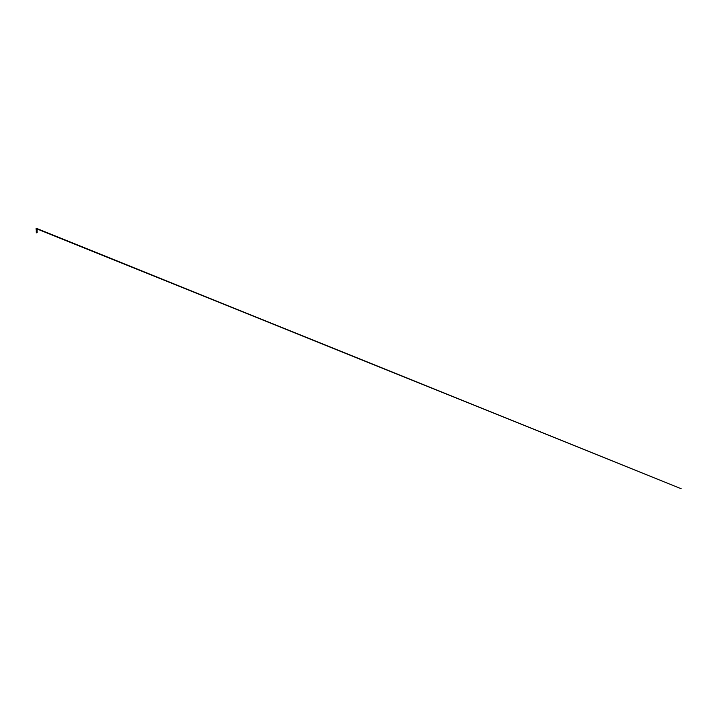 <?xml version="1.0" encoding="UTF-8"?>
<svg xmlns="http://www.w3.org/2000/svg" width="717" height="717" viewBox="0 0 717 717"><rect width="100%" height="100%" fill="white"/><g stroke="black" fill="none" stroke-linecap="round" stroke-linejoin="round"><path stroke-width="1.08" d="M37.096 228.633L37.221 228.293A85.44 85.44 0 0 0 37.167 228.293L36.244 228.293A85.44 85.44 0 0 0 36.191 228.293L37.221 228.293L36.316 228.633M36.334 229.252L37.544 228.974L36.316 229.108L37.087 229.108L36.316 229.216L37.087 229.413L36.701 229.745M36.997 232.541L36.352 232.765L37.051 232.568L36.361 232.362L37.051 232.165L36.361 231.994L37.051 231.815L36.361 231.645L37.051 231.466L36.361 231.295L37.051 231.116L36.361 230.946L37.051 230.766L36.361 230.596L37.051 230.417L36.361 230.247L37.051 230.067L36.361 229.897L37.051 229.718L36.701 229.323M36.701 232.469L37.051 232.165L36.361 231.994L37.051 231.815L36.361 231.645L37.051 231.466L36.361 231.295L37.051 231.116L36.361 230.946L37.051 230.766L36.361 230.596L37.051 230.417L36.361 230.247L37.051 230.067L36.361 229.897L37.051 229.718L36.361 229.548L36.836 229.377M37.087 229.207L36.271 229.27L37.087 229.216M36.701 232.254L37.051 231.815L36.361 231.645L37.051 231.466L36.361 231.295L37.051 231.116L36.361 230.946L37.051 230.766L36.361 230.596L37.051 230.417L36.361 230.247L37.051 230.067L36.361 229.897L37.051 229.718L36.361 229.548L37.015 229.368M37.078 230.533L36.325 231.053L37.087 231.224L36.325 231.403L37.087 231.573L36.325 231.752L37.087 231.923L36.325 232.102L37.087 232.272L36.361 232.281L37.051 232.102L36.361 231.932L37.051 231.752L36.361 231.582L37.051 231.403L36.361 231.232L37.051 231.053L36.361 230.883L37.051 230.704L36.361 230.533L37.051 230.354L36.701 229.915M36.675 232.855L36.701 230.094M36.701 232.191L36.701 230.265M36.701 232.326L37.185 232.236L36.388 232.46L37.123 232.586L36.701 232.855L37.123 232.586L36.325 232.442M37.078 229.485L36.325 229.655L36.89 230.058M37.078 229.834L36.325 230.005L37.051 230.417L36.298 230.309L37.114 230.112M37.078 230.184L36.325 230.354L36.89 230.757M36.325 232.111L36.89 231.457M36.352 231.376L36.89 231.107M36.307 230.982L37.042 230.757M36.361 230.937L37.042 230.408M36.352 229.978L37.114 229.763M37.033 231.95L36.217 232.066L37.087 231.573M36.37 231.779L37.087 231.224M36.37 231.43L37.087 230.874M36.37 231.08L37.15 230.82M36.262 230.641L36.827 230.426M36.325 230.005L37.185 229.79L36.361 230.238M36.37 229.682L37.123 229.422M36.262 231.743L37.114 231.51M36.262 231.394L37.114 231.161M36.262 231.044L37.114 230.811M36.262 229.646L37.024 229.404M36.701 228.974L35.868 228.974L36.701 228.974M37.167 228.293L36.701 228.293M37.544 228.974L35.868 228.974M36.343 228.669L681.15 488.707L36.406 228.338"/></g></svg>
